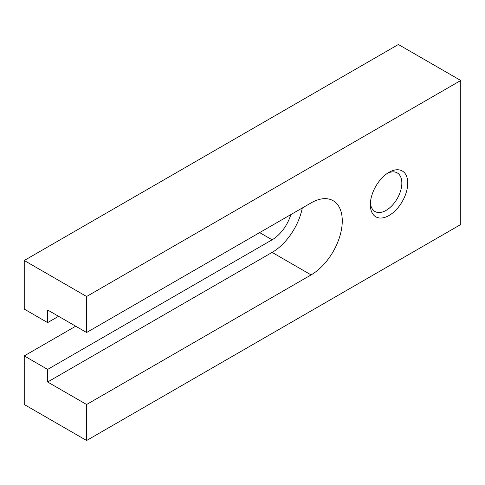 <?xml version="1.0" encoding="UTF-8"?>
<svg xmlns="http://www.w3.org/2000/svg" width="485" height="485" viewBox="0 0 485 485"><rect width="100%" height="100%" fill="white"/><g stroke="black" fill="none" stroke-linecap="round" stroke-linejoin="round"><path stroke-width="0.73" d="M259.645 232.6L272.121 239.802A28.663 16.545 120 0 0 290.824 214.6M24.25 260.5L86.609 296.499L460.75 80.492L398.391 44.493L24.25 260.5L24.25 309.103L47.633 322.604L47.633 310L86.609 332.504L311.091 202.9A44.093 25.456 -60 0 1 333.14 200.711A44.093 25.456 -60 0 1 342.271 220.899A44.093 25.456 -60 0 1 311.091 274.904L86.609 404.508L47.633 382.004L272.121 252.4L311.091 274.904M302.307 207.968A44.093 25.456 -60 0 1 272.121 252.4M387.497 173.26A22.28 12.865 -60 0 1 397.227 172.896A22.28 12.865 -60 0 1 401.841 183.1A22.28 12.865 -60 0 1 392.116 205.519A22.28 12.865 -60 0 1 374.947 211.49A22.28 12.865 -60 0 1 370.394 202.882M370.334 204.7A26.457 15.271 -60 0 1 389.037 172.296A26.457 15.271 -60 0 1 407.746 183.1A26.457 15.271 -60 0 1 389.037 215.498A26.457 15.271 -60 0 1 370.334 204.7M47.633 382.004L47.633 369.406L24.25 355.905L24.25 404.508L86.609 440.507L86.609 404.508M47.633 322.604L58.546 316.305M272.121 239.802L47.633 369.406M86.609 296.499L86.609 332.504M24.25 355.905L75.696 326.205M460.75 80.492L460.75 224.5L86.609 440.507"/></g></svg>
